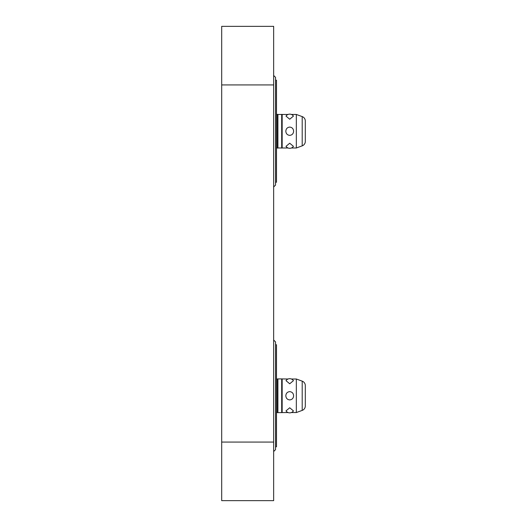 <?xml version="1.0" encoding="UTF-8"?>
<svg xmlns="http://www.w3.org/2000/svg" width="527" height="527" viewBox="0 0 527 527"><rect width="100%" height="100%" fill="white"/><g stroke="black" fill="none" stroke-linecap="round" stroke-linejoin="round"><path stroke-width="0.79" d="M273.658 26.35L273.658 500.65L221.689 500.65L221.689 26.35L273.658 26.35M273.658 84.926L221.689 84.926M273.658 442.074L221.689 442.074M273.658 75.48L275.549 77.37L275.549 80.203L275.549 77.37L275.549 80.203L276.491 80.203L276.491 182.243L275.549 182.243L275.549 185.082L275.549 77.37L273.658 75.48M273.658 186.966L275.549 185.082L273.658 186.966M276.491 147.962L277.907 148.087L277.907 114.359L276.491 114.484M288.071 147.995L282.162 147.995L282.162 114.458L281.688 114.359L281.688 148.087L282.162 147.995L277.439 147.962L277.439 114.484L288.071 114.458M291.365 147.995L296.332 147.995L296.332 114.458L302.202 116.592A4.723 4.723 0 0 1 305.311 121.032L305.311 141.42L305.311 121.032A4.723 4.723 0 0 0 302.202 116.592L296.332 114.458L291.365 114.458M305.311 141.42L305.311 131.223L305.311 141.42A4.723 4.723 0 0 1 302.202 145.854L296.332 147.995L302.202 145.854L302.202 116.592M273.658 451.52L275.549 449.63L275.549 341.918L275.549 344.757L275.549 341.918L275.549 344.757L276.491 344.757L276.491 446.797L275.549 446.797L275.549 449.63L273.658 451.52M273.658 340.034L275.549 341.918L273.658 340.034M276.491 412.516L277.907 412.641L277.439 412.516L277.439 379.038L277.907 378.913L276.491 379.038M288.071 379.005L281.688 378.913L282.162 379.005L282.162 412.542L281.688 412.641L281.688 378.913L277.907 378.913L277.907 412.641L288.071 412.542M291.365 412.542L296.332 412.542L302.202 410.408L302.202 381.146A4.723 4.723 0 0 1 305.311 385.58L305.311 405.968L305.311 385.58A4.723 4.723 0 0 0 302.202 381.146L296.332 379.005L302.202 381.146M275.549 182.243L275.549 80.203M285.825 131.223C286.009 128.746 287.307 127.363 289.718 127.079C292.129 127.363 293.427 128.746 293.611 131.223C293.427 133.706 292.129 135.09 289.718 135.373C287.307 135.09 286.009 133.706 285.825 131.223M293.434 116.118L289.718 119.227L286.003 116.118A4.479 4.479 0 0 1 293.434 116.118M286.003 146.335L289.718 143.225L293.434 146.335A4.479 4.479 0 0 1 286.003 146.335M275.549 446.797L275.549 344.757M291.365 379.005L296.332 379.005L296.332 412.542L302.202 410.408A4.723 4.723 0 0 0 305.311 405.968L305.311 395.777L305.311 405.968M285.825 395.777C286.009 393.294 287.307 391.91 289.718 391.627C292.129 391.91 293.427 393.294 293.611 395.777C293.427 398.254 292.129 399.637 289.718 399.921C287.307 399.637 286.009 398.254 285.825 395.777M293.434 380.665L289.718 383.775L286.003 380.665A4.479 4.479 0 0 1 293.434 380.665M286.003 410.882L289.718 407.773L293.434 410.882A4.479 4.479 0 0 1 286.003 410.882"/></g></svg>
